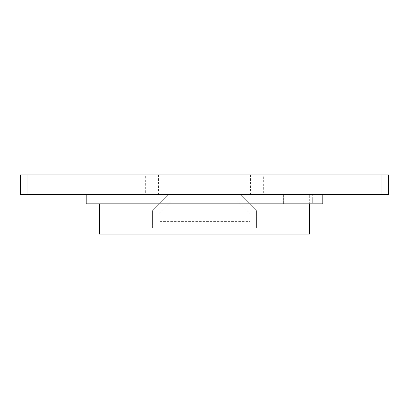 <?xml version="1.0" encoding="UTF-8"?>
<svg xmlns="http://www.w3.org/2000/svg" width="409" height="409" viewBox="0 0 409 409"><rect width="100%" height="100%" fill="white"/><g stroke="black" fill="none" stroke-linecap="round" stroke-linejoin="round"><path stroke-width="0.31" stroke-dasharray="2.04 1.53" d="M145.343 194.638L27.025 194.638L27.025 174.919L145.343 174.919L145.343 194.638L388.55 194.638L388.55 174.919L263.657 174.919L263.657 194.638M364.884 194.638L378.034 194.638L364.884 194.638L378.034 194.638L364.884 194.638L378.034 194.638L364.884 194.638L378.034 194.638L364.884 194.638L378.034 194.638L364.884 194.638L378.034 194.638L364.884 194.638L378.034 194.638L364.884 194.638L378.034 194.638L364.884 194.638L378.034 194.638L364.884 194.638L378.034 194.638L364.884 194.638L378.034 194.638L364.884 194.638L378.034 194.638L364.884 194.638L378.034 194.638L364.884 194.638L378.034 194.638L364.884 194.638L378.034 194.638L364.884 194.638L378.034 194.638L364.884 194.638L378.034 194.638L364.884 194.638L378.034 194.638L364.884 194.638L378.034 194.638L364.884 194.638L364.884 174.919L378.034 174.919L364.884 174.919L364.884 194.638L364.884 174.919L378.034 174.919L364.884 174.919L378.034 174.919L364.884 174.919L364.884 194.638L364.884 174.919L378.034 174.919L364.884 174.919L378.034 174.919L364.884 174.919L364.884 194.638L364.884 174.919L378.034 174.919L364.884 174.919L378.034 174.919L364.884 174.919L364.884 194.638L364.884 174.919L378.034 174.919L364.884 174.919L378.034 174.919L364.884 174.919L364.884 194.638L364.884 174.919L378.034 174.919L364.884 174.919L378.034 174.919L364.884 174.919L364.884 194.638L364.884 174.919L378.034 174.919L364.884 174.919L378.034 174.919L364.884 174.919L364.884 194.638L364.884 174.919L378.034 174.919L364.884 174.919L378.034 174.919L364.884 174.919L364.884 194.638L364.884 174.919L378.034 174.919L364.884 174.919L378.034 174.919L364.884 174.919L364.884 194.638L364.884 174.919L378.034 174.919L364.884 174.919M345.165 194.638L378.034 194.638L345.165 194.638L378.034 194.638L345.165 194.638L345.165 174.919L378.034 174.919L345.165 174.919L345.165 194.638M345.165 174.919L378.034 174.919L345.165 174.919M381.975 174.919L381.975 194.638M27.025 174.919L20.45 174.919L20.45 194.638L27.025 194.638M283.381 194.638L312.302 194.638L283.381 194.638L283.381 203.84L312.302 203.84L312.302 194.638L312.302 203.84L283.381 203.84L283.381 194.638M86.181 194.638L322.819 194.638L86.181 194.638L86.181 203.84L309.669 203.84L309.669 194.638L309.669 234.081L99.331 234.081L99.331 203.84M63.835 194.638L30.966 194.638L63.835 194.638L30.966 194.638L63.835 194.638L63.835 174.919L30.966 174.919L63.835 174.919L30.966 174.919L63.835 174.919L63.835 194.638M44.116 194.638L30.966 194.638L44.116 194.638L30.966 194.638L44.116 194.638L30.966 194.638L44.116 194.638L30.966 194.638L44.116 194.638L30.966 194.638L44.116 194.638L30.966 194.638L44.116 194.638L30.966 194.638L44.116 194.638L30.966 194.638L44.116 194.638L30.966 194.638L44.116 194.638L30.966 194.638L44.116 194.638L30.966 194.638L44.116 194.638L30.966 194.638L44.116 194.638L30.966 194.638L44.116 194.638L30.966 194.638L44.116 194.638L30.966 194.638L44.116 194.638L30.966 194.638L44.116 194.638L30.966 194.638L44.116 194.638L30.966 194.638L44.116 194.638L30.966 194.638L44.116 194.638L44.116 174.919L30.966 174.919L44.116 174.919L30.966 174.919L44.116 174.919L30.966 174.919L44.116 174.919L30.966 174.919L44.116 174.919L30.966 174.919L44.116 174.919L30.966 174.919L44.116 174.919L30.966 174.919L44.116 174.919L30.966 174.919L44.116 174.919L30.966 174.919L44.116 174.919L30.966 174.919L44.116 174.919L30.966 174.919L44.116 174.919L30.966 174.919L44.116 174.919L30.966 174.919L44.116 174.919L30.966 174.919L44.116 174.919L30.966 174.919L44.116 174.919L30.966 174.919L44.116 174.919L30.966 174.919L44.116 174.919L30.966 174.919L44.116 174.919L30.966 174.919L44.116 174.919L44.116 194.638L44.116 174.919M263.657 174.919L145.343 174.919M309.669 203.84L322.819 203.84L322.819 194.638M168.585 194.638L240.415 194.638L168.585 194.638L152.572 210.65L152.572 228.166L256.428 228.166L256.428 210.65L240.415 194.638L256.428 210.65L256.428 228.166L152.572 228.166L152.572 210.65L168.585 194.638M159.147 213.375L171.305 201.213L237.695 201.213L249.853 213.375L249.853 221.591L159.147 221.591L249.853 221.591L249.853 213.375L237.695 201.213L171.305 201.213L159.147 213.375L159.147 221.591L159.147 213.375M250.512 174.919L250.512 194.638M158.487 174.919L158.487 194.638M378.034 194.638L378.034 174.919M30.966 194.638L30.966 174.919"/><path stroke-width="0.61" d="M381.975 174.919L388.55 174.919L388.55 194.638L381.975 194.638L381.975 174.919L27.025 174.919L27.025 194.638L20.45 194.638L20.45 174.919L27.025 174.919M381.975 194.638L27.025 194.638M309.669 203.84L309.669 234.081L99.331 234.081L99.331 203.84M322.819 194.638L322.819 203.84L86.181 203.84L86.181 194.638"/></g></svg>
